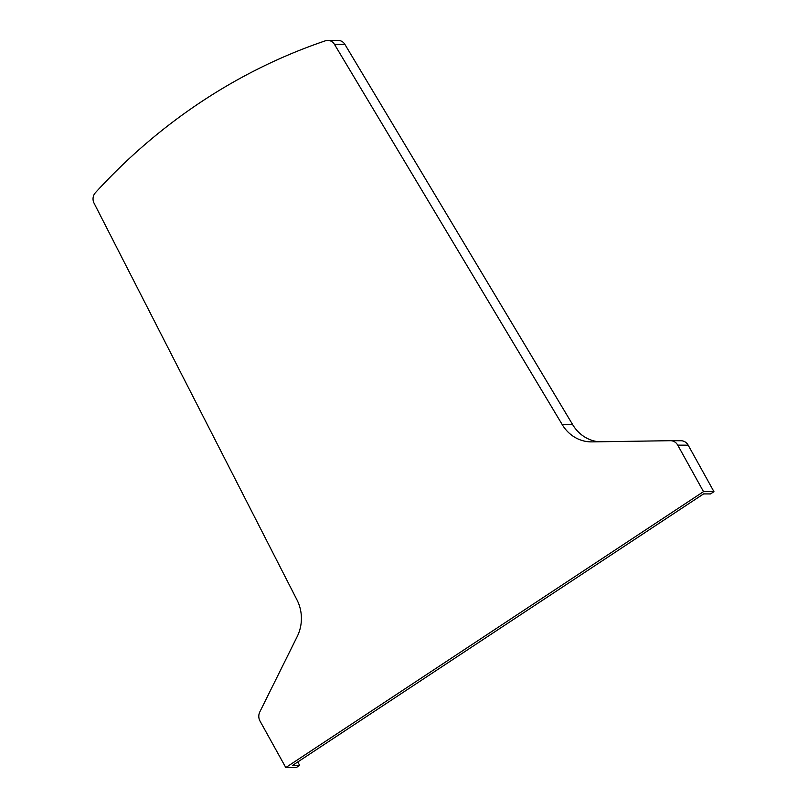 <?xml version="1.0" encoding="UTF-8"?>
<svg xmlns="http://www.w3.org/2000/svg" width="808" height="808" viewBox="0 0 808 808"><rect width="100%" height="100%" fill="white"/><g stroke="black" fill="none" stroke-linecap="round" stroke-linejoin="round"><path stroke-width="1.21" d="M95.364 192.758A608.242 557.369 90.2 0 1 325.422 40.794A8.696 7.969 90.2 0 1 327.816 40.4A8.696 7.969 90.2 0 1 334.451 44.339L562.267 424.675A38.047 34.865 -89.8 0 0 591.305 441.885A38.047 34.865 -89.8 0 0 591.921 441.885L670.377 440.693A9.231 8.464 90.2 0 1 670.529 440.693A9.231 8.464 90.2 0 1 677.73 445.137L703.505 491.638L285.8 767.56L260.024 721.069A9.231 8.464 90.2 0 1 259.822 711.888L297.203 636.563A38.047 34.865 -89.8 0 0 296.99 599.91L94.051 203.141A8.696 7.969 90.2 0 1 95.364 192.758M327.816 40.4L338.259 40.44A8.696 7.969 90.2 0 1 344.895 44.379L572.71 424.715A38.047 34.865 -89.8 0 0 598.799 441.774M680.831 440.734A9.231 8.464 90.2 0 1 680.972 440.734A9.231 8.464 90.2 0 1 688.184 445.178L713.949 491.668L703.505 491.638M713.949 491.668L710.545 493.93L703.576 493.9L292.688 765.317L299.657 765.348L296.243 767.6L285.8 767.56M299.657 765.348L297.778 761.964M344.895 44.379L334.451 44.339M572.71 424.715L562.267 424.675M688.184 445.178L677.73 445.137M680.972 440.734L670.529 440.693"/></g></svg>
